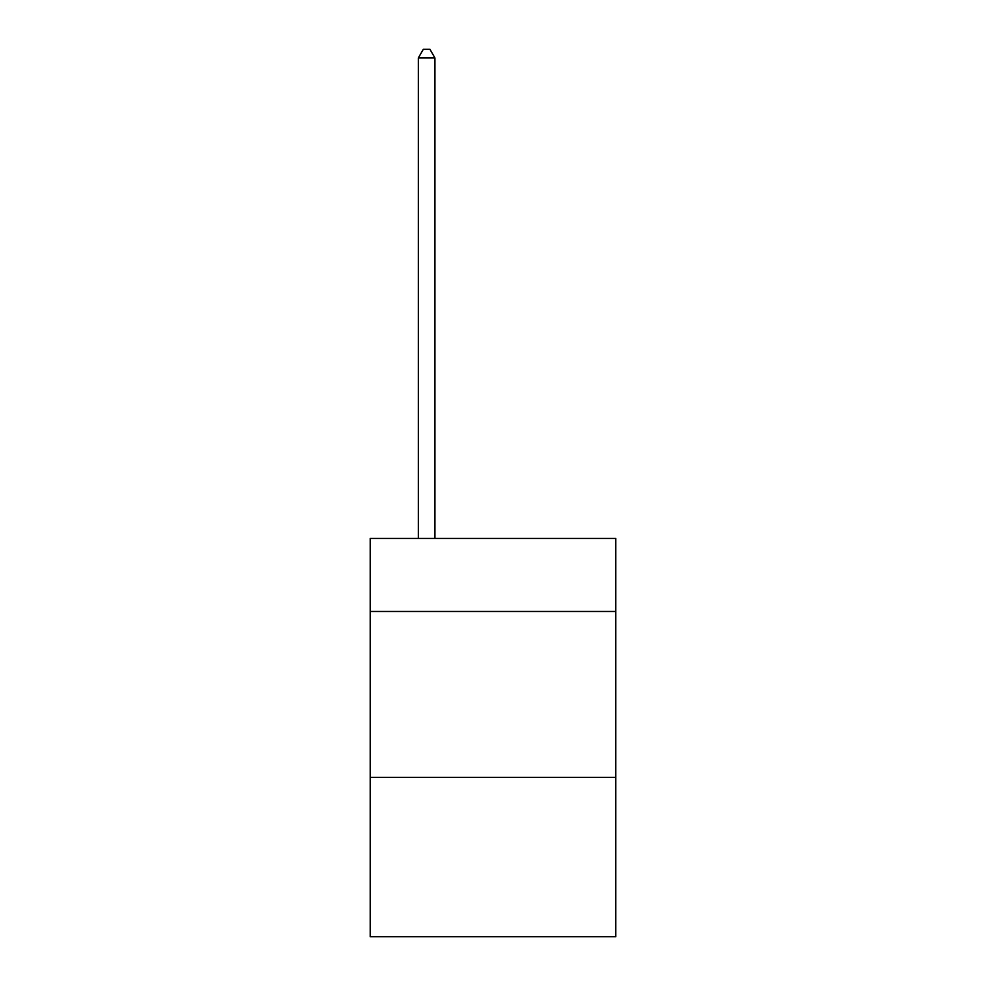 <?xml version="1.0" encoding="UTF-8"?>
<svg xmlns="http://www.w3.org/2000/svg" width="986" height="986" viewBox="0 0 986 986"><rect width="100%" height="100%" fill="white"/><g stroke="black" fill="none" stroke-linecap="round" stroke-linejoin="round"><path stroke-width="1.48" d="M615.794 611.48L615.794 538.467L370.206 538.467L370.206 611.48L615.794 611.48L615.794 936.7L370.206 936.7L370.206 611.48M615.794 777.412L370.206 777.412M434.925 538.467L434.925 57.927L418.335 57.927L418.335 538.467M418.335 57.927L423.314 49.3L429.945 49.3L434.925 57.927"/></g></svg>
